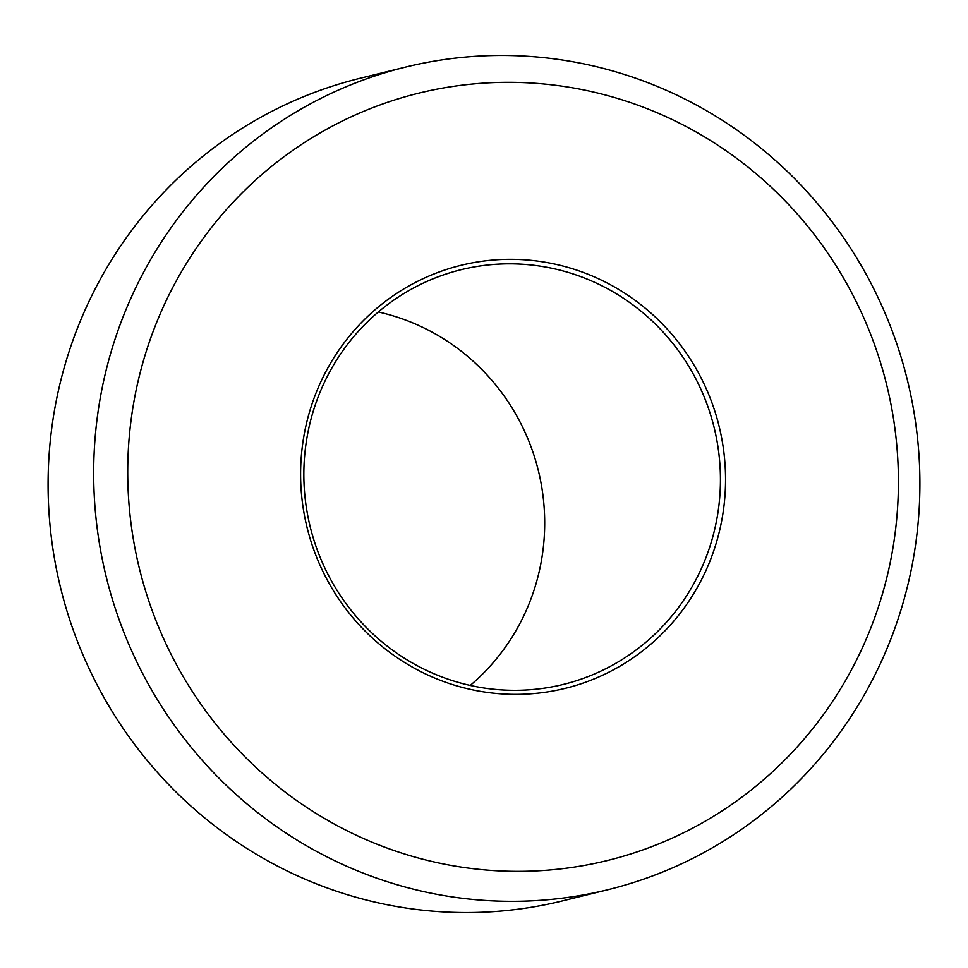 <?xml version="1.0" encoding="UTF-8"?>
<svg xmlns="http://www.w3.org/2000/svg" width="968" height="968" viewBox="0 0 968 968"><rect width="100%" height="100%" fill="white"/><g stroke="black" fill="none" stroke-linecap="round" stroke-linejoin="round"><path stroke-width="1.45" d="M477.272 690.789A217.836 212.137 76.2 0 0 712.351 403.898A217.836 212.137 76.2 0 0 349.605 335.848A217.836 212.137 76.2 0 0 477.272 690.789M547.235 267.337A213.565 207.975 -103.8 0 1 720.277 471.368A213.565 207.975 -103.8 0 1 563.158 684.461A213.565 207.975 -103.8 0 1 477.03 686.82A213.565 207.975 -103.8 0 1 304 482.79A213.565 207.975 -103.8 0 1 461.107 269.697A213.565 207.975 -103.8 0 1 547.235 267.337M470.218 685.429A213.565 207.975 76.2 0 0 538.353 470.629A213.565 207.975 76.2 0 0 378.331 311.974M448.148 864.872A395.101 384.756 -103.8 0 1 216.59 221.115A395.101 384.756 -103.8 0 1 874.503 344.548A395.101 384.756 -103.8 0 1 448.148 864.872M437.173 894.384A423.573 412.477 76.2 0 0 608.001 889.701A423.573 412.477 76.2 0 0 919.6 467.072A423.573 412.477 76.2 0 0 576.408 62.4A423.573 412.477 76.2 0 0 405.592 67.082A423.573 412.477 76.2 0 0 93.981 489.711A423.573 412.477 76.2 0 0 437.173 894.384M608.001 889.701L562.408 900.918A423.573 412.477 -103.8 0 1 391.592 905.6A423.573 412.477 -103.8 0 1 48.4 500.928A423.573 412.477 -103.8 0 1 359.999 78.299L405.592 67.082"/></g></svg>
